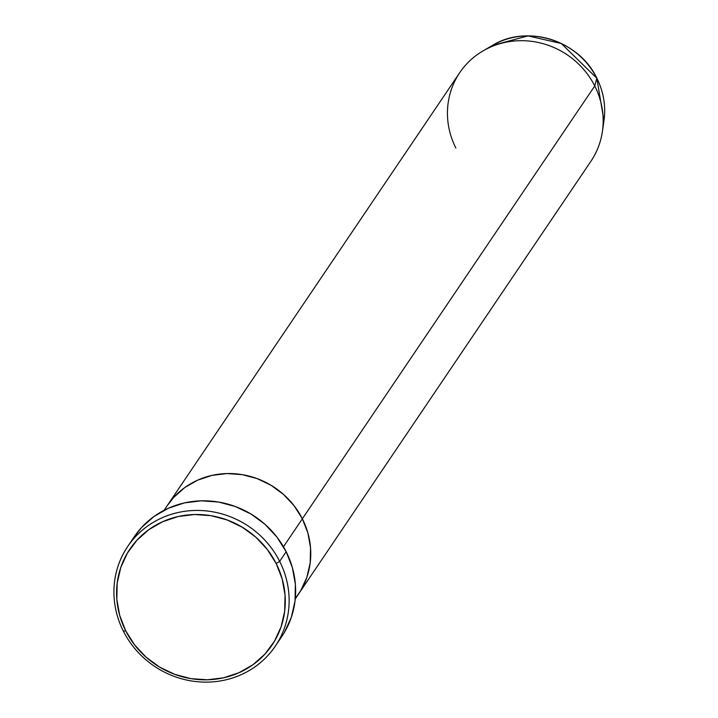 <?xml version="1.0" encoding="UTF-8"?>
<svg xmlns="http://www.w3.org/2000/svg" width="718" height="718" viewBox="0 0 718 718"><rect width="100%" height="100%" fill="white"/><g stroke="black" fill="none" stroke-linecap="round" stroke-linejoin="round"><path stroke-width="1.08" d="M275.317 646.128L281.824 636.489A89.05 84.347 -146 0 0 286.168 551.72L279.661 561.359A89.05 84.347 34 0 1 275.317 646.128A89.05 84.347 34 0 1 197.145 681.696A89.05 84.347 34 0 1 123.388 631.203L125.695 630.79A85.747 81.224 34 0 1 162.789 521.636A85.747 81.224 34 0 1 276.179 563.531L279.661 561.359A89.05 84.347 -146 0 0 161.909 517.857A89.05 84.347 -146 0 0 123.388 631.203A89.05 84.347 34 0 1 127.741 546.434A89.05 84.347 34 0 1 205.904 510.866A89.05 84.347 34 0 1 279.661 561.359L286.168 551.72A89.05 84.347 -146 0 0 212.411 501.227A89.05 84.347 -146 0 0 134.248 536.795L127.741 546.434M283.466 546.757L302.35 518.8A79.151 74.977 -146 0 0 236.787 473.916A79.151 74.977 -146 0 0 167.312 505.535A79.151 74.977 34 0 1 236.787 473.916A79.151 74.977 34 0 1 302.35 518.8L307.887 532.998L310.535 547.843L310.212 562.759L306.909 577.182L300.761 590.555L295.295 598.507L300.761 590.555L306.909 577.182L310.212 562.759L310.535 547.843L307.887 532.998L302.35 518.8L283.466 546.757M164.458 510.121L165.032 509.125L164.458 510.121M455.858 148.034A79.151 74.977 34 0 1 483.061 50.888A79.151 74.977 34 0 1 594.755 85.954L302.35 518.8A79.151 74.977 34 0 1 298.491 594.154A79.151 74.977 -146 0 0 302.35 518.8L294.147 505.795L283.592 494.487L271.081 485.305L257.107 478.601L242.208 474.634L226.942 473.557L211.909 475.415L197.683 480.136L184.813 487.531L173.783 497.314L167.15 505.768L173.783 497.314L184.813 487.531L197.683 480.136L211.909 475.415L226.942 473.557L242.208 474.634L257.107 478.601L271.081 485.305L283.592 494.487L294.147 505.795L302.35 518.8L594.755 85.954L596.82 78.217A3.294 0.538 -26.8 0 0 596.82 78.127A3.294 0.538 -26.8 0 0 596.748 78.074A3.294 0.538 153.2 0 1 596.82 78.127A3.294 0.538 153.2 0 1 596.82 78.217A73.99 70.086 -146 0 0 492.413 45.44L528.008 35.9L561.305 43.511L596.82 78.217L594.755 85.954A79.151 74.977 -146 0 0 529.202 41.07A79.151 74.977 -146 0 0 459.717 72.68L164.081 510.31M125.695 630.79L134.58 644.872L146.023 657.123L159.567 667.076L174.707 674.337L190.853 678.636L207.385 679.793L223.675 677.783L239.085 672.676L253.032 664.662L264.969 654.062L274.455 641.264L281.115 626.778L284.687 611.153L285.046 594.989L282.174 578.905L276.179 563.531L267.284 549.441L255.85 537.19L242.298 527.236L227.166 519.976L211.02 515.686L194.488 514.519L178.199 516.529L162.789 521.636L148.841 529.651L136.896 540.259L127.418 553.048L120.759 567.534L117.178 583.16L116.828 599.324L119.7 615.407L125.695 630.79L123.388 631.203A89.05 84.347 -146 0 0 241.14 674.705A89.05 84.347 -146 0 0 279.661 561.359L276.179 563.531A85.747 81.224 34 0 1 239.085 672.676A85.747 81.224 34 0 1 125.695 630.79M134.069 537.064L141.536 527.55L153.939 516.538L168.425 508.218L184.427 502.914L201.336 500.823L218.505 502.035L235.271 506.495L250.995 514.034L265.068 524.364L276.942 537.091L286.168 551.72L292.397 567.687L295.385 584.389L295.008 601.172L291.302 617.399L284.382 632.45L281.635 636.776M295.26 598.929L590.896 161.299A79.151 74.977 -146 0 0 594.755 85.954A79.151 74.977 34 0 1 602.402 131.502L603.964 120.795A73.99 70.086 -146 0 0 596.82 78.217L603.964 120.795C606.01 106.049 603.623 91.832 596.82 78.127C579.094 40.352 526.877 23.927 492.413 45.44L483.061 50.888"/></g></svg>
